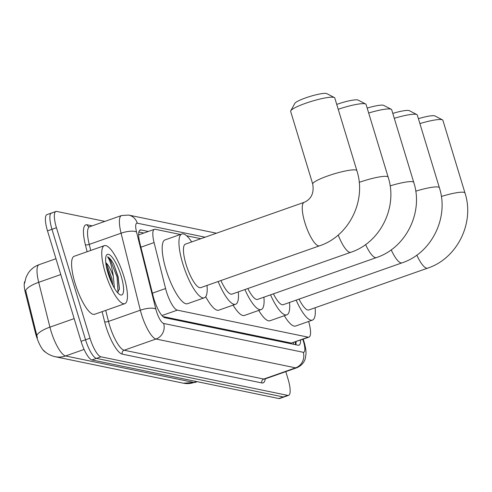 <?xml version="1.0" encoding="UTF-8"?>
<svg xmlns="http://www.w3.org/2000/svg" width="492" height="492" viewBox="0 0 492 492"><rect width="100%" height="100%" fill="white"/><g stroke="black" fill="none" stroke-linecap="round" stroke-linejoin="round"><path stroke-width="0.74" d="M180.404 234.487L155.214 229.284A18.45 4.963 70.6 0 0 154.383 229.327A18.45 4.963 70.6 0 0 154.076 242.562L165.576 288.533A18.45 4.963 70.6 0 0 166.413 291.547A18.45 4.963 70.6 0 0 177.311 310.151L308.158 337.161A18.45 4.963 70.6 0 0 308.982 337.125A18.45 4.963 70.6 0 0 308.632 321.454M45.565 352.192A16.605 4.465 -109.4 0 1 36.174 335.587A16.605 4.465 -109.4 0 1 35.418 332.875L25.356 292.648A16.605 4.465 -109.4 0 1 24.864 281.406M162.938 316.565L291.356 343.078L308.982 337.125M200.834 238.706L186.603 235.766M24.6 283.232L26.131 277.088L28.296 273.023C31.002 269.087 34.606 266.301 39.114 264.665A24.6 6.617 70.6 0 0 38.702 282.316A21.525 6.82 166 0 0 25.646 290.446L37.386 337.764M285.797 371.638L288.06 379.098A18.45 4.963 -109.4 0 1 288.589 395.347L284.118 396.921A18.45 4.963 -109.4 0 1 283.294 396.958L96.444 358.379A18.45 4.963 -109.4 0 1 85.54 339.781L51.974 229.297A18.45 4.963 -109.4 0 1 51.451 213.048L46.98 214.623A18.45 4.963 -109.4 0 0 47.503 230.871L81.069 341.356A18.45 4.963 -109.4 0 0 91.973 359.953L278.823 398.532A18.45 4.963 -109.4 0 0 279.647 398.495L284.118 396.921A18.45 4.963 -109.4 0 1 283.294 396.958L96.444 358.379A18.45 4.963 -109.4 0 1 85.54 339.781L51.974 229.297A18.45 4.963 -109.4 0 1 51.451 213.048A18.45 4.963 -109.4 0 1 52.275 213.011M148.326 231.461L141.038 229.955A18.45 4.963 70.6 0 0 140.214 229.992A18.45 4.963 70.6 0 0 139.9 243.232L153.129 296.104A18.45 4.963 70.6 0 0 153.965 299.111A18.45 4.963 70.6 0 0 164.863 317.715L298.14 345.23A18.45 4.963 70.6 0 0 298.964 345.193A18.45 4.963 70.6 0 0 300.544 340.095M288.589 395.347A18.45 4.963 -109.4 0 1 287.765 395.383L100.915 356.805A18.45 4.963 -109.4 0 1 90.011 338.207L56.445 227.722A18.45 4.963 -109.4 0 1 55.916 211.474A18.45 4.963 -109.4 0 1 56.746 211.437L104.913 221.382M296.073 341.669A18.45 4.963 -109.4 0 1 295.833 344.757M138.873 232.003L143.855 233.03M123.935 276.584A30.75 8.272 -109.4 0 1 124.814 303.662A30.75 8.272 -109.4 0 1 105.27 272.728A30.75 8.272 -109.4 0 1 104.39 245.649A30.75 8.272 -109.4 0 1 123.935 276.584M124.814 303.662L94.642 314.283A30.75 8.272 -109.4 0 1 75.098 283.349A30.75 8.272 -109.4 0 1 74.218 256.27L104.39 245.649M117.545 292.642L119.445 288.841L118.111 276.645L113.634 264.001C111.352 259.93 109.335 257.544 107.57 256.836C110.073 260.237 111.985 266.762 113.314 276.418A15.375 4.133 -109.4 0 0 105.78 262.691M108.068 273.306A21.525 5.787 -109.4 0 1 106.217 255.692A21.525 5.787 -109.4 0 1 121.137 276.006A21.525 5.787 -109.4 0 1 119.943 294.69A21.525 5.787 -109.4 0 1 108.068 273.306M112.803 285.237L111.825 278.238L106.85 264.751L105.854 263.312M114.421 288.201L113.314 276.418M111.635 282.789L110.891 279.284L106.247 265.889M119.371 289.394L117.988 276.787L113.634 264.001M109.421 277.353L107.496 271.32M118.012 292.383L117.102 277.101L110.429 260.016L107.57 256.836M290.76 110.786L294.843 103.345A16.913 2.608 -16.9 0 1 309.228 96.684A16.913 2.608 -16.9 0 1 326.319 93.468A16.913 2.608 -16.9 0 1 326.817 93.634L334.357 97.539A23.062 3.555 163.1 0 0 333.668 97.318A23.062 3.555 163.1 0 0 310.372 101.696A23.062 3.555 163.1 0 0 290.76 110.786A23.062 3.555 163.1 0 0 290.649 111.395L312.734 184.082A23.062 3.555 -16.9 0 1 330.747 174.931A23.062 3.555 -16.9 0 1 355.753 169.998A23.062 3.555 -16.9 0 1 356.866 170.675L334.788 97.988A23.062 3.555 163.1 0 0 334.357 97.539M312.734 184.082C314.179 193.042 311.338 199.119 304.216 202.31L185.416 244.137A23.062 6.205 70.6 0 0 186.074 264.444A23.062 6.205 70.6 0 0 200.736 287.648L319.529 245.822C349.136 236.166 366.694 200.472 356.866 170.675M207.009 285.434A33.831 9.096 -109.4 0 1 204.309 297.801A33.831 9.096 -109.4 0 1 182.809 263.767A33.831 9.096 -109.4 0 1 181.843 233.983A33.831 9.096 -109.4 0 1 191.689 241.923M204.309 297.801L187.544 303.699A33.831 9.096 -109.4 0 1 166.044 269.671A33.831 9.096 -109.4 0 1 165.078 239.881L181.843 233.983M336.737 104.409A16.913 2.608 -16.9 0 1 357.604 99.925A16.913 2.608 -16.9 0 1 358.102 100.091L365.642 103.996A23.062 3.555 163.1 0 0 364.953 103.775A23.062 3.555 163.1 0 0 338.219 109.285M359.197 182.354A23.062 3.555 -16.9 0 1 387.038 176.462A23.062 3.555 -16.9 0 1 388.151 177.132L366.073 104.445A23.062 3.555 163.1 0 0 365.642 103.996M220.939 280.532A23.062 6.205 70.6 0 0 232.015 294.105L350.814 252.285C380.421 242.624 397.979 206.935 388.151 177.132M238.294 291.897A33.831 9.096 -109.4 0 1 235.594 304.259A33.831 9.096 -109.4 0 1 218.128 281.522M235.594 304.259L218.829 310.157A33.831 9.096 -109.4 0 1 205.705 296.682M367.18 108.105A16.913 2.608 -16.9 0 1 383.213 105.214A16.913 2.608 -16.9 0 1 383.711 105.38L391.251 109.285A23.062 3.555 163.1 0 0 390.568 109.064A23.062 3.555 163.1 0 0 368.674 113.012M390.119 185.89A23.062 3.555 -16.9 0 1 412.647 181.745A23.062 3.555 -16.9 0 1 413.766 182.421L391.681 109.734A23.062 3.555 163.1 0 0 391.251 109.285M247.827 288.54A23.062 6.205 70.6 0 0 257.63 299.394L376.429 257.574C406.029 247.913 423.587 212.224 413.766 182.421M263.903 297.18A33.831 9.096 -109.4 0 1 261.203 309.548A33.831 9.096 -109.4 0 1 244.918 289.567M261.203 309.548L244.438 315.446A33.831 9.096 -109.4 0 1 233.103 305.132M392.794 113.394A16.913 2.608 -16.9 0 1 408.821 110.503A16.913 2.608 -16.9 0 1 409.326 110.669L416.859 114.575A23.062 3.555 163.1 0 0 416.177 114.347A23.062 3.555 163.1 0 0 394.283 118.301M415.734 191.179A23.062 3.555 -16.9 0 1 438.261 187.034A23.062 3.555 -16.9 0 1 439.374 187.704L417.29 115.023A23.062 3.555 163.1 0 0 416.859 114.575M273.435 293.829A23.062 6.205 70.6 0 0 283.238 304.683L402.038 262.857C431.644 253.202 449.196 217.507 439.374 187.704M289.517 302.469A33.831 9.096 -109.4 0 1 286.811 314.831A33.831 9.096 -109.4 0 1 270.526 294.849M286.811 314.831L270.047 320.735A33.831 9.096 -109.4 0 1 258.712 310.421M418.403 118.677A16.913 2.608 -16.9 0 1 434.43 115.792A16.913 2.608 -16.9 0 1 434.934 115.952L442.468 119.864A23.062 3.555 163.1 0 0 441.785 119.636A23.062 3.555 163.1 0 0 419.891 123.59M441.342 196.468A23.062 3.555 -16.9 0 1 463.87 192.323A23.062 3.555 -16.9 0 1 464.983 192.993L442.898 120.312A23.062 3.555 163.1 0 0 442.468 119.864M299.044 299.118A23.062 6.205 70.6 0 0 308.847 309.966L427.646 268.146C457.252 258.485 474.811 222.796 464.983 192.993M315.126 307.758A33.831 9.096 -109.4 0 1 312.42 320.12A33.831 9.096 -109.4 0 1 296.141 300.138M312.42 320.12L295.661 326.024A33.831 9.096 -109.4 0 1 284.321 315.71M152.397 293.177L165.576 288.533M35.418 332.875L36.23 332.592M25.356 292.648L26.168 292.359M293.244 342.666A18.45 17.546 101.7 0 1 293.632 344.302M161.966 315.55L177.311 310.151M140.897 247.199L154.076 242.562M291.356 343.078L308.158 337.161M60.774 274.548L38.702 282.316L49.913 327.143A24.6 6.617 70.6 0 0 51.027 331.159A24.6 6.617 70.6 0 0 65.559 355.956A21.525 20.467 101.7 0 1 55.024 356.688C47.638 354.855 44.341 351.202 43.376 350.169M36.832 335.316A21.525 6.82 166 0 1 49.913 327.143L74.163 318.607M84.101 349.431L65.559 355.956L193.983 382.475A24.6 6.617 70.6 0 0 195.09 382.419L183.448 383.207A21.525 20.467 -78.3 0 0 193.983 382.475L196.597 381.552M278.823 398.532L287.765 395.383M91.973 359.953L100.915 356.805M81.069 341.356L90.011 338.207M47.503 230.871L56.445 227.722M205.133 237.193L137.305 223.19A12.3 3.309 70.6 0 0 136.548 232.04L155.81 309.05A12.3 3.309 70.6 0 0 156.364 311.055A12.3 3.309 70.6 0 0 163.633 323.453L303.257 352.284A12.3 3.309 70.6 0 0 303.459 341.423A12.3 3.309 70.6 0 0 302.789 339.394L302.758 339.314M302.789 339.394L303.201 339.197L304.05 341.78C305.55 347.051 306.19 351.153 305.969 354.086L305.403 358.053C305.145 359.412 303.705 364.793 296.719 367.795A24.6 6.617 -109.4 0 1 295.612 367.844L155.989 339.019A24.6 6.617 -109.4 0 1 141.456 314.216A24.6 6.617 -109.4 0 1 140.343 310.2L108.492 321.417A24.6 6.617 70.6 0 0 109.605 325.433A24.6 6.617 70.6 0 0 124.138 350.23L263.761 379.061A24.6 6.617 70.6 0 0 264.868 379.006L264.604 379.08M265.286 378.858A27.675 7.441 -109.4 0 1 261.855 382.948L122.231 354.123A3.075 2.921 101.7 0 1 124.138 350.23L155.989 339.019A12.3 11.697 -78.3 0 0 163.633 323.453M122.231 354.123A27.675 7.441 -109.4 0 1 105.878 326.221A27.675 7.441 -109.4 0 1 104.624 321.707L102.115 311.657M87.121 251.726L85.362 244.696A27.675 7.441 -109.4 0 1 87.066 224.782L92.225 225.846M155.81 309.05A12.3 3.899 166 0 0 140.343 310.2L121.081 233.196L89.23 244.407L90.743 250.453M136.548 232.04A12.3 3.899 166 0 0 121.081 233.196A24.6 6.617 -109.4 0 1 121.493 215.545L89.642 226.757A24.6 6.617 70.6 0 0 89.23 244.407A3.075 0.972 -14 0 1 85.362 244.696M105.731 310.384L108.492 321.417A3.075 0.972 -14 0 1 104.624 321.707M303.257 352.284A12.3 11.697 -78.3 0 1 295.612 367.844L263.761 379.061A3.075 2.921 101.7 0 0 261.855 382.948M89.642 226.757L89.236 226.812A3.075 2.921 101.7 0 1 87.066 224.782M137.305 223.19A12.3 11.697 -78.3 0 0 128.615 215.078L121.493 215.545M139.543 230.484L141.038 229.955M304.216 202.31A23.062 6.205 70.6 0 0 304.874 222.624A23.062 6.205 70.6 0 0 318.496 245.877A23.062 6.205 70.6 0 0 319.529 245.822M338.207 235.022A23.062 6.205 70.6 0 0 349.781 252.334A23.062 6.205 70.6 0 0 350.814 252.285M365.593 244.549A23.062 6.205 70.6 0 0 375.39 257.623A23.062 6.205 70.6 0 0 376.429 257.574M391.202 249.838A23.062 6.205 70.6 0 0 401.005 262.906A23.062 6.205 70.6 0 0 402.038 262.857M416.816 255.127A23.062 6.205 70.6 0 0 426.613 268.195A23.062 6.205 70.6 0 0 427.646 268.146M295.218 341.971L295.563 344.701M138.633 234.868L154.383 229.327M183.448 383.207L55.024 356.688M195.09 382.419L197.194 381.681M39.114 264.665L55.971 258.731M55.916 211.474L51.451 213.048M296.719 367.795L264.868 379.006M216.449 233.208L128.615 215.078"/></g></svg>
